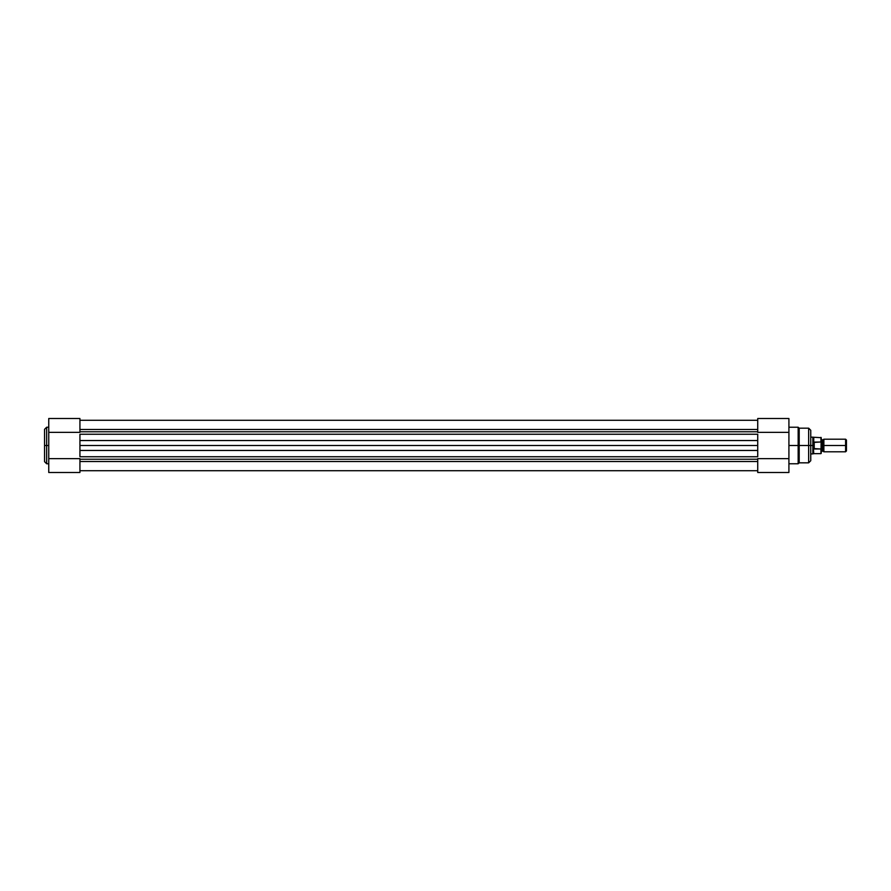 <?xml version="1.0" encoding="UTF-8"?>
<svg xmlns="http://www.w3.org/2000/svg" width="891" height="891" viewBox="0 0 891 891"><rect width="100%" height="100%" fill="white"/><g stroke="black" fill="none" stroke-linecap="round" stroke-linejoin="round"><path stroke-width="1.34" d="M48.749 427.235L46.655 427.235L46.655 445.5L48.749 445.5L46.655 445.5L46.655 463.765L46.655 445.5L44.55 445.5L44.55 461.672L44.55 445.5L44.55 461.672L46.655 463.765L48.749 463.765M46.655 427.235L44.55 429.328L44.55 445.5L46.655 445.5L46.655 463.765M48.749 418.759L48.749 472.486L48.749 432.358L79.934 432.358L79.934 418.759M79.934 472.486L79.934 458.642L48.749 458.642L79.934 458.642L79.934 472.486L48.749 472.486M48.749 418.514L48.749 432.358L79.934 432.358L79.934 418.514L48.749 418.514M44.55 445.5L44.55 429.328L44.55 445.5M46.655 445.5L46.655 427.235L46.655 445.5M757.729 461.516L79.934 461.516L757.729 461.516M79.934 470.704L757.729 470.704L79.934 470.704M79.934 456.749L79.934 434.251L79.934 440.544L757.729 440.544L757.729 434.251L79.934 434.251L757.729 434.251L757.729 445.5L757.729 440.544L79.934 440.544L79.934 445.5L757.729 445.5L757.729 450.456L757.729 445.5L79.934 445.5L79.934 456.749L757.729 456.749L757.729 450.456L79.934 450.456L757.729 450.456L757.729 456.749L79.934 456.749M79.934 459.233L757.729 459.233L79.934 459.233M79.934 431.767L757.729 431.767L79.934 431.767M79.934 429.484L757.729 429.484L79.934 429.484M788.914 463.765L798.158 463.765L798.158 445.5L788.914 445.5L798.158 445.5L798.158 427.235L798.158 445.5L799.194 445.5L799.194 428.17L799.194 445.5L808.649 445.5L808.649 428.17L808.649 445.5L810.754 445.5L810.754 430.353M808.649 462.83L810.754 460.725L810.754 445.5L798.158 445.5L798.158 427.235L799.194 428.17L799.194 462.83L808.649 462.83L808.649 428.17L810.754 430.275M788.914 472.241L788.914 418.514L788.914 458.642L757.729 458.642L757.729 472.241M757.729 418.514L757.729 432.358L788.914 432.358L757.729 432.358L757.729 418.514L788.914 418.514M788.914 472.486L788.914 458.642L757.729 458.642L757.729 472.486L788.914 472.486L757.729 472.486M813.082 447.093L812.848 445.5L810.754 445.5L810.754 460.725L810.754 445.5L812.848 445.5L812.848 437.102L812.904 446.302L813.895 448.875L813.895 442.125L812.904 444.698M808.649 445.5L808.649 462.83L808.649 445.5M798.158 445.5L798.158 463.765L798.158 445.5M799.194 445.5L799.194 462.83L799.194 445.5M821.246 439.196L822.56 440.087L823.874 439.196L823.874 445.5L845.592 445.5L845.592 439.196L823.874 439.196L823.874 445.5L822.56 445.5L822.56 440.087L822.56 445.5L823.874 445.5L823.874 451.804L822.56 450.913L822.56 445.5L822.56 450.913L821.246 451.804M846.45 440.054L845.592 439.196L845.592 445.5L846.45 445.5L846.45 440.054L846.45 445.5L845.592 445.5L845.592 451.804L845.592 445.5L823.874 445.5L823.874 451.804L845.592 451.804L846.45 450.946L846.45 445.5L846.45 450.946M821.246 445.5L822.56 445.5L821.246 445.5M810.754 453.898L812.848 453.898L812.848 445.5L812.848 453.898L813.761 453.642L813.372 447.861L813.761 453.642L820.934 453.642L820.934 448.997L821.246 453.319L821.246 437.681L821.246 442.827L820.934 442.003L813.895 442.125L813.895 448.875L814.218 442.003L814.218 448.997L821.045 448.953L821.112 442.148M821.246 447.906L821.246 448.997M821.246 442.003L821.246 443.094M821.045 442.047L820.934 437.358L820.934 442.003L813.761 442.415L813.761 437.358L813.082 443.907M820.934 448.997L813.761 448.585M821.246 453.319L821.179 448.708M79.934 420.296L757.729 420.296L79.934 420.296M798.158 427.235L788.914 427.235M808.649 428.17L799.194 428.17M798.158 463.765L799.194 462.83M821.246 437.681L810.754 437.102"/></g></svg>
